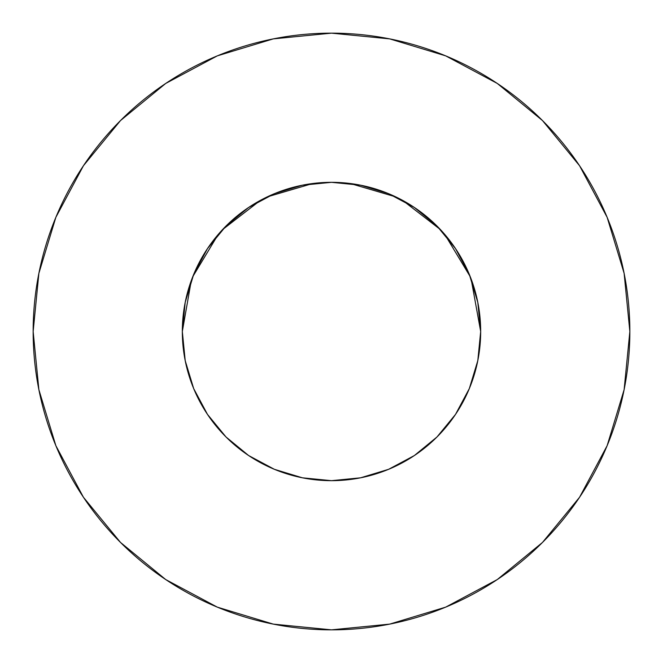 <?xml version="1.0" encoding="UTF-8"?>
<svg xmlns="http://www.w3.org/2000/svg" width="663" height="663" viewBox="0 0 663 663"><rect width="100%" height="100%" fill="white"/><g stroke="black" fill="none" stroke-linecap="round" stroke-linejoin="round"><path stroke-width="0.99" d="M469.86 387.258L472.305 380.769L469.313 388.609L477.808 360.606L480.675 331.5A149.175 149.175 0 0 1 331.5 480.675A149.175 149.175 0 0 1 182.325 331.5A149.175 149.175 0 0 1 331.5 182.325A149.175 149.175 0 0 1 480.675 331.5L477.808 302.394L469.321 274.416L455.531 248.625L436.983 226.017L414.375 207.469L388.584 193.679L360.606 185.192L331.5 182.325L302.394 185.192L274.416 193.679L248.625 207.469L226.017 226.017L207.469 248.625L193.679 274.416L185.192 302.394L182.325 331.5L185.234 360.838M33.15 331.5A298.35 298.35 0 0 1 331.5 33.15A298.35 298.35 0 0 1 629.85 331.5A298.35 298.35 0 0 1 331.5 629.85A298.35 298.35 0 0 1 33.15 331.5L38.885 389.703L55.858 445.677L83.43 497.258L120.533 542.467L165.742 579.57L217.323 607.142L273.297 624.115L331.5 629.85L389.703 624.115L445.677 607.142L497.258 579.57L542.467 542.467L579.57 497.258L607.142 445.677L624.115 389.703L629.85 331.5L624.115 273.297L607.142 217.323L579.57 165.742L542.467 120.533L497.258 83.43L445.677 55.858L389.703 38.885L331.5 33.15L273.297 38.885L217.323 55.858L165.742 83.43L120.533 120.533L83.43 165.742L55.858 217.323L38.885 273.297L33.15 331.5M335.768 182.383L331.55 182.325L335.768 182.383M476.879 364.923L478.363 357.672M455.58 414.3L456.492 412.916M327.232 480.617L331.5 480.675L360.606 477.808L388.584 469.321L414.383 455.531L436.983 436.983L455.531 414.375L469.321 388.584M248.542 455.481L274.416 469.321L302.394 477.808L331.45 480.675L335.768 480.617M225.992 436.958L227.948 438.881M190.695 380.777L192.369 385.311M226.033 437L226.514 437.481L226.033 437M186.121 364.923L184.637 357.672M472.305 380.777L470.631 385.311M350.255 183.51L395.803 196.894M402.516 200.309L440.53 229.688M444.798 234.462L470.249 276.711M471.12 278.957L480.675 331.475M182.325 331.475L191.275 280.598M192.751 276.711L218.202 234.462M222.47 229.688L260.484 200.309M267.197 196.894L312.745 183.51M579.57 165.742L542.467 120.533L497.333 83.488M165.742 83.43L120.533 120.533L83.488 165.667M83.43 497.258L120.533 542.467L165.667 579.512M497.258 579.57L542.467 542.467L579.512 497.333M207.469 414.375L226.017 436.983L248.625 455.531L226.017 436.983L207.469 414.375L193.679 388.584L185.192 360.606M414.375 455.531L436.983 436.983L455.531 414.375M455.531 248.625L436.983 226.017L414.375 207.469M248.625 207.469L226.017 226.017L207.469 248.625"/></g></svg>
